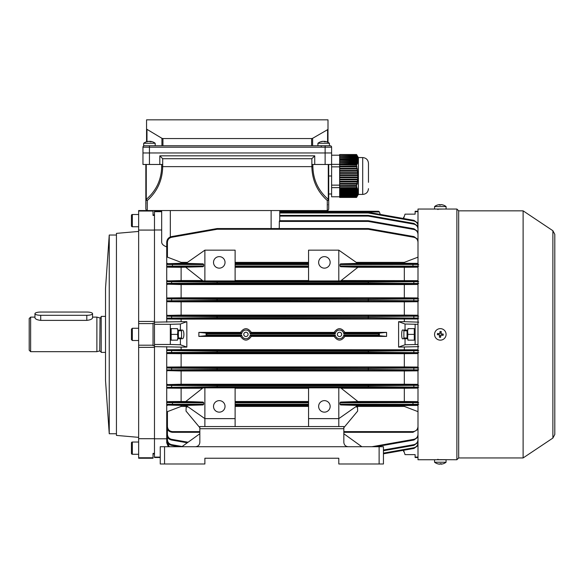 <?xml version="1.0" encoding="UTF-8"?>
<svg xmlns="http://www.w3.org/2000/svg" width="584" height="584" viewBox="0 0 584 584"><rect width="100%" height="100%" fill="white"/><g stroke="black" fill="none" stroke-linecap="round" stroke-linejoin="round"><path stroke-width="0.88" d="M523.118 457.944L523.118 210.839L552.88 230.724L552.88 438.066L523.118 457.944L458.681 457.944L456.878 459.747L437.73 459.652M437.73 209.138L442.482 209.05M435.277 209.043L417.998 209.043L417.998 459.747L435.277 459.747M456.878 459.747L456.878 209.043L446.081 209.043L446.081 206.561A9.359 9.359 0 0 0 443.241 205.042A9.154 0.92 -59.8 0 1 443.263 205.057A9.154 0.92 -59.8 0 0 443.205 205.035A9.337 9.278 -90 0 0 441.022 204.619L441.022 204.619M458.681 457.944L458.681 210.839L456.878 209.043M434.598 333.727A5.76 5.76 0 0 0 439.657 340.114A5.76 5.76 0 0 0 446.045 335.063A5.76 5.76 0 0 0 440.986 328.675A5.76 5.76 0 0 0 434.598 333.727M443.117 335.355A9.154 4.577 -83.4 0 0 443.205 334.727A9.154 4.577 -83.4 0 0 443.263 334.099L441.022 333.836L441.285 331.595A9.154 4.577 -173.4 0 0 440.022 331.449L439.767 333.69L437.526 333.428A9.154 4.577 96.6 0 0 437.438 334.055A9.154 4.577 96.6 0 0 437.372 334.69L439.621 334.946L439.358 337.194A9.154 4.577 6.6 0 0 440.613 337.34L440.876 335.099L443.117 335.355M438.672 334.836L438.818 333.581M439.876 332.741L441.132 332.887M441.971 333.946L441.825 335.209M440.767 336.041L439.504 335.895M415.122 328.631L407.917 328.631L414.297 328.631L414.297 340.151L407.917 340.151L415.122 340.151M407.055 338.713L407.055 330.077M407.508 338.713L407.88 334.391L407.501 330.077M407.88 334.391L414.297 334.391M403.887 451.089L403.887 451.753L403.602 451.469L403.602 450.271L405.041 454.637L415.122 454.637L407.785 454.637M131.436 453.374L131.436 442.935A0.898 0.898 0 0 1 132.342 442.037L132.342 454.272A0.898 0.898 0 0 1 131.436 453.374M138.642 442.037L132.342 442.037M138.642 454.272L132.342 454.272M131.436 451.476L131.436 449.819M337.362 334.391A2.161 2.161 0 0 0 339.523 336.552A2.161 2.161 0 0 0 341.676 334.391A2.161 2.161 0 0 0 339.523 332.23A2.161 2.161 0 0 0 337.362 334.391M243.762 334.391A2.161 2.161 0 0 0 245.922 336.552A2.161 2.161 0 0 0 248.083 334.391A2.161 2.161 0 0 0 245.922 332.23A2.161 2.161 0 0 0 243.762 334.391M219.277 400.631A5.76 5.76 0 0 0 213.518 406.391A5.76 5.76 0 0 0 219.277 412.151A5.76 5.76 0 0 0 225.037 406.391A5.76 5.76 0 0 0 219.277 400.631M219.277 268.151A5.76 5.76 0 0 1 213.518 262.391A5.76 5.76 0 0 1 219.277 256.632A5.76 5.76 0 0 1 225.037 262.391A5.76 5.76 0 0 1 219.277 268.151M324.397 412.151A5.76 5.76 0 0 1 318.638 406.391A5.76 5.76 0 0 1 324.397 400.631A5.76 5.76 0 0 1 330.157 406.391A5.76 5.76 0 0 1 324.397 412.151M324.397 256.632A5.76 5.76 0 0 0 318.638 262.391A5.76 5.76 0 0 0 324.397 268.151A5.76 5.76 0 0 0 330.157 262.391A5.76 5.76 0 0 0 324.397 256.632M170.324 334.391L170.324 344.472L154.483 344.472L154.483 324.317L170.324 324.317L170.324 334.391M417.998 349.794L181.12 349.655L181.12 347.1L186.836 347.1L180.398 344.764L180.398 338.713L182.507 338.713C183.354 338.435 183.821 336.997 183.909 334.391C183.821 331.785 183.354 330.347 182.507 330.077L180.398 330.077L180.398 324.025L170.324 324.317M417.998 324.317L405.041 324.025L398.602 321.682L398.602 347.1L418.721 346.633M386.571 336.406L386.571 332.376L344.903 332.376L343.691 333.092L379.374 333.092L379.374 335.698L386.571 336.406L344.903 336.406C341.319 341.312 337.727 341.312 334.136 336.406L251.31 336.406C247.718 341.312 244.127 341.312 240.535 336.406L198.867 336.406L198.867 332.376L206.064 333.092L241.747 333.092L240.535 332.376L198.867 332.376M186.836 347.1L186.836 321.682L181.12 321.682L181.12 319.127L417.998 318.995M404.318 349.655L404.318 347.1M379.374 335.698L343.691 335.698L344.903 336.406M335.347 333.092L334.136 332.376L251.31 332.376L250.091 333.092L335.347 333.092L335.238 333.814L250.2 333.814A4.322 4.322 0 0 0 241.637 333.814L206.824 333.814L206.824 334.975L241.637 334.975L241.747 335.698L206.064 335.698L206.824 334.975M343.691 335.698L343.801 334.975L378.614 334.975L379.293 335.654M378.614 334.975L378.614 333.814L343.801 333.814L343.691 333.092M378.614 333.814L379.293 333.136M334.136 336.406L335.347 335.698L250.091 335.698L251.31 336.406M241.747 333.092L241.637 333.814M206.145 335.654L206.064 333.092M206.145 333.136L206.824 333.814M398.602 321.682L404.318 321.682L404.318 319.127M240.535 332.376C244.127 327.478 247.711 327.478 251.31 332.376M334.136 332.376C337.72 327.478 341.312 327.478 344.903 332.376M398.602 347.1L405.041 344.764L417.998 344.472M418.721 322.156L404.318 321.682M415.122 454.637L415.122 457.097L417.998 457.097M403.887 217.701L403.887 217.036L403.602 217.321L403.602 218.511L405.041 214.153L415.122 214.153L407.785 214.153M417.998 211.277L415.122 211.277L415.122 211.685L417.998 211.685M415.122 211.685L415.122 214.153M405.041 344.764L405.041 338.713L402.938 338.713C401.266 340.246 401.266 328.536 402.938 330.077L405.041 330.077L405.041 324.025M407.917 328.631L407.917 330.077L405.041 330.077M405.041 338.713L407.917 338.713L407.917 340.151M415.122 324.317L415.122 344.472M415.122 457.097L415.122 457.513L417.998 457.513M154.483 322.156L181.12 321.682M180.398 324.025L186.836 321.682M181.12 347.1L154.483 346.633M170.324 344.472L180.398 344.764M187.449 406.42L181.12 406.42L167.44 411.64L167.44 426.568L166.717 426.554C167.09 430.028 169.01 431.948 172.477 432.313L199.838 432.313L172.477 432.313C169.01 431.948 167.09 430.028 166.717 426.554L166.717 346.633M166.717 350.517L167.44 349.794L217.182 350.422L217.058 351.145L166.717 350.517M181.12 349.655L167.44 349.794M154.483 438.796L166.717 438.796L166.717 438.27M160.242 457.097L154.483 457.097L154.483 453.381L154.483 453.914L153.037 453.914M160.242 457.513L154.483 457.513L154.483 457.097M153.037 214.876L154.483 214.876L154.483 321.434L138.642 321.434L138.642 347.356L154.483 347.356L154.483 438.708L154.483 345.692L153.037 345.692L153.037 323.098L154.483 323.098L154.483 324.317M167.44 442.46L166.717 442.774L168.28 446.716L166.717 442.774L166.717 434.065M161.68 211.685L154.483 211.685L154.483 211.277L161.68 211.277L161.68 210.554L161.68 242.141C161.739 244.083 163.418 245.667 166.717 246.893M145.905 203.794L145.839 199.378A1.438 1.11 0 0 0 147.278 200.487A1.438 0.876 -129.6 0 1 146.263 199.378C156.249 190.749 161.388 179.828 161.68 166.637L162.695 166.637C162.41 180.281 157.264 191.567 147.278 200.487L147.278 210.554L138.642 210.554L138.642 211.028L153.037 211.028L153.037 215.408L154.483 215.408L154.483 211.685M161.68 229.987L154.483 229.987M235.118 426.554L235.118 418.633L204.882 418.633L204.882 387.864L202.925 387.929L185.778 401.515L181.12 401.5L181.12 388.25L167.44 388.126L166.717 387.389L217.058 386.754L217.182 387.477L171.608 387.703L167.44 388.126M204.882 387.864L235.118 387.864L235.118 418.633M308.556 388.25L235.118 388.25M338.8 387.864L308.556 387.864L308.556 418.633L338.8 418.633L338.8 387.864L340.757 387.929L357.904 401.515L340.582 402.062L339.998 402.785L339.998 404.223L340.582 404.938L357.649 405.42L338.8 418.633L338.8 426.554M417.998 401.624L404.318 401.5L404.318 388.25L341.158 388.25M404.318 388.25L417.998 388.126M202.517 388.25L181.12 388.25M185.778 401.515L203.101 402.062L203.685 402.785L203.685 404.223L203.101 404.938L186.026 405.42L204.882 418.633L204.882 426.554M203.101 404.938L167.44 405.055L186.186 405.53M181.12 406.42L181.12 405.53M181.12 401.5L167.44 401.624L172.477 402.062L203.101 402.062M187.99 406.8L186.157 407.179L186.026 411.085L199.838 427.692M308.556 405.53L235.118 405.53M308.556 401.5L235.118 401.5M204.882 250.156L204.882 280.926L235.118 280.926L235.118 250.156L204.882 250.156L186.026 263.369L203.101 263.844L203.685 264.567L203.685 266.005L203.101 266.727L181.12 267.289L181.12 280.539L167.44 280.94L217.182 281.313L217.058 282.028L166.717 281.663L166.717 242.272C166.958 239.25 168.542 237.359 171.477 236.6L217.058 228.563L217.182 229.257L171.608 237.294C169.031 237.958 167.644 239.608 167.44 242.258L167.44 257.15L181.12 262.369L187.449 262.369M308.556 262.369L235.118 262.369M417.998 263.377L404.318 263.26L404.318 262.369L356.225 262.369M404.318 262.369L417.998 257.15M185.778 267.275L202.925 280.86L204.882 280.926M202.517 280.539L181.12 280.539M417.998 280.663L341.158 280.539M338.8 280.926L340.757 280.86L357.904 267.275L340.582 266.727L339.998 266.005L339.998 264.567L340.582 263.844L357.649 263.369L338.8 250.156L338.8 280.926L308.556 280.926L308.556 250.156L338.8 250.156M308.556 280.539L235.118 280.539M186.186 263.26L181.12 263.26L181.12 262.369M181.12 263.26L167.44 263.727L203.101 263.844M203.101 266.727L172.477 266.727L167.44 267.165L181.12 267.289M308.556 267.289L235.118 267.289M308.556 263.26L235.118 263.26M167.44 426.568C167.761 429.612 169.44 431.291 172.477 431.613L199.838 431.613M308.556 406.42L235.118 406.42M417.998 411.64L404.318 406.42L404.318 405.53L357.496 405.53M404.318 405.53L417.998 405.406M417.998 405.055L340.582 404.938M404.318 406.42L356.225 406.42M404.318 401.5L357.882 401.5M340.582 402.062L417.998 401.931M355.685 406.8L357.517 407.179L357.649 411.085L343.837 427.692M308.556 418.633L308.556 426.554M404.318 280.539L404.318 267.289L357.882 267.289M404.318 263.26L357.496 263.26M340.582 263.844L417.998 263.727M404.318 267.289L417.998 267.165M417.998 266.859L340.582 266.727M343.837 431.613L412.961 431.613C415.998 431.291 417.677 429.612 417.998 426.568M343.837 432.313L412.961 432.313L343.837 432.313L412.961 432.313L417.998 429.342L412.961 432.313L343.837 432.313M417.998 384.345L404.318 384.221L404.318 370.971L417.998 370.84M404.318 384.221L181.12 384.221L181.12 370.971L404.318 370.971M181.12 384.221L167.44 384.586L217.182 384.987L217.058 385.71L171.477 385.462L166.717 385.301L167.44 384.345M167.44 370.621A0.723 0.723 -0 0 1 166.717 369.898L217.058 369.482L217.182 370.198L167.44 370.621L181.12 370.971M167.44 370.84L166.717 370.103M203.685 402.785L166.717 402.646L167.44 401.624M417.998 367.066L404.318 366.934L404.318 353.692L417.998 353.561M404.318 366.934L181.12 366.934L181.12 353.692L404.318 353.692M181.12 366.934L167.44 367.066L171.608 367.431L217.182 367.708L417.998 367.263M167.44 353.561L166.717 352.656L171.477 352.481L217.058 352.203L217.182 352.918L171.608 353.203L167.44 353.561L181.12 353.692M417.998 370.621L217.182 370.198L217.182 369.482L368.256 369.482L368.256 368.424L217.182 368.424L217.058 369.482L217.058 368.424L171.477 368.154L166.717 367.978L167.44 367.066M417.998 297.95L404.318 297.818L404.318 284.569L417.998 284.437M417.998 315.229L404.318 315.097L404.318 301.848L417.998 301.716M404.318 297.818L181.12 297.818L181.12 284.569L404.318 284.569M404.318 301.848L181.12 301.848L181.12 315.097L167.44 315.411L217.182 315.864L417.998 315.411M404.318 315.097L181.12 315.097M181.12 297.818L167.44 297.95L171.608 298.329L217.182 298.585L417.998 298.168M167.44 284.437L166.717 283.481L171.477 283.328L217.058 283.079L217.182 283.802L167.44 284.204L181.12 284.569M166.717 322.156L166.717 318.112L217.058 317.645L217.182 318.36L167.44 318.995L166.717 318.273L166.717 300.804L217.058 300.358L217.182 301.081L167.44 301.716L166.717 301.001L166.717 281.663A0.723 0.723 180 0 1 167.44 280.94M166.717 298.679L167.44 297.95M167.44 301.716L181.12 301.848M417.998 318.827L217.182 318.36L217.182 317.645L368.256 317.645L368.256 316.586L217.182 316.586L217.058 317.645L217.058 316.586L171.477 316.302L166.717 316.134L167.44 315.229M167.44 318.995L181.12 319.127M167.44 267.165L166.717 266.136L203.685 266.005M166.717 281.4L167.44 280.663M167.44 257.15L166.717 256.215M166.717 264.121L167.44 263.377M167.44 405.406L166.717 404.668M166.717 412.574L167.44 411.64M279.758 212.291L368.256 212.291L368.256 212.985L279.758 212.985M217.182 228.556L368.256 228.556A0.723 0.723 0 0 1 368.38 228.563L413.961 236.6L417.998 239.484L413.961 236.6L413.837 237.294L368.256 229.257L368.38 228.563A0.723 0.723 0 0 0 368.256 228.556L368.256 229.257L217.182 229.257L217.182 228.556A0.723 0.723 0 0 0 217.058 228.563A0.723 0.723 0 0 1 217.182 228.556M417.998 229.096C417.794 226.446 416.407 224.796 413.837 224.132L368.256 216.095L279.758 216.095L279.758 220.723L279.758 210.554L279.758 211.277L378.614 211.277L379.293 211.744L380.257 214.401M279.758 215.394L368.256 215.394A0.723 0.723 0 0 1 368.38 215.408L413.961 223.446L368.38 215.408L368.256 216.095L368.256 215.394A0.723 0.723 0 0 1 368.38 215.408A0.723 0.723 0 0 0 368.256 215.394M417.998 234.425C417.794 231.782 416.407 230.125 413.837 229.461L368.256 221.424L279.334 221.424L279.262 228.556M279.334 221.424L279.532 220.723L368.256 220.723A0.723 0.723 0 0 1 368.38 220.737L413.961 228.775L417.998 231.658L413.961 228.775L413.837 229.461M187.274 442.796L171.477 440.015C168.542 439.256 166.958 437.365 166.717 434.343L166.717 425.181M179.259 446.716L171.477 445.344C168.542 444.585 166.958 442.694 166.717 439.672L166.717 433.262M386.571 332.376L379.374 333.092M241.637 334.975A4.322 4.322 0 0 0 250.2 334.975L335.238 334.975A4.322 4.322 0 0 0 343.801 334.975M343.801 333.814A4.322 4.322 0 0 0 335.238 333.814M240.535 336.406L241.747 335.698M206.064 335.698L198.867 336.406M375.965 446.716L413.961 440.015L375.965 446.716M383.44 450.016L413.837 444.658L413.961 445.344L417.998 442.46L413.961 445.344L383.44 450.724M383.44 453.118L413.837 447.76L413.961 448.446L417.998 445.563L413.961 448.446L383.44 453.826L403.602 450.271M368.38 212.306L413.961 220.343L417.998 223.227L413.961 220.343L413.837 221.022L368.256 212.985L368.38 212.306A0.723 0.723 0 0 0 368.256 212.291A0.723 0.723 0 0 1 368.38 212.306A0.723 0.723 0 0 0 368.256 212.291M171.608 237.294L171.477 236.6C168.542 237.359 166.958 239.25 166.717 242.272L167.44 242.258M203.685 264.567L166.717 264.45A0.723 0.723 0 0 1 167.44 263.727M417.998 301.526L217.182 301.081L217.182 300.358L368.256 300.358L368.256 299.307L217.182 299.307L217.058 300.358L217.058 299.307L166.717 298.891A0.723 0.723 0 0 1 167.44 298.168M167.44 405.055A0.723 0.723 -0 0 1 166.717 404.34L203.685 404.223M167.44 429.342L167.44 434.365L166.717 434.343C166.958 437.365 168.542 439.256 171.477 440.015L171.608 439.321L188.07 442.227M167.44 437.131L167.44 439.694L166.717 439.672C166.958 442.694 168.542 444.585 171.477 445.344L171.608 444.658L182.12 446.512M339.998 266.005L418.721 266.136M418.721 264.45L339.998 264.567M418.721 281.663L368.38 282.028L368.38 283.079L418.721 283.481M418.721 298.891L368.38 299.307L368.256 300.358L368.256 301.081L368.38 300.358L418.721 300.804M418.721 316.134L368.38 316.586L368.256 317.645L368.256 318.36L368.38 317.645L418.721 318.112M418.721 350.677L368.38 351.145L368.38 352.203L418.721 352.656M418.721 367.978L368.38 368.424L368.256 369.482L368.256 370.198L368.38 369.482L418.721 369.898M418.721 385.301L368.38 385.71L368.38 386.754L418.721 387.126M339.998 404.223L418.721 404.34M418.721 402.646L339.998 402.785M413.961 440.015L417.998 437.131L413.961 440.015L413.837 439.321C416.407 438.664 417.794 437.007 417.998 434.365M413.961 223.446L417.998 226.329L413.961 223.446L413.837 224.132M368.256 221.424L368.38 220.737A0.723 0.723 0 0 0 368.256 220.723L368.256 221.424M417.998 284.204L368.256 283.802L368.38 283.079L368.256 283.802L217.182 283.802L217.058 283.079L217.182 281.313L368.256 281.313L368.256 282.028L217.182 282.028L217.182 283.079L368.256 283.079L368.256 281.313L417.998 280.94M368.38 299.307L368.256 298.585L368.38 299.307M217.058 299.307L217.182 298.585L217.058 299.307M368.38 316.586L368.256 315.864L368.38 316.586M217.058 316.586L217.182 315.864L217.058 316.586M417.998 353.378L368.256 352.918L368.38 352.203L368.256 352.918L217.182 352.918L217.058 352.203L217.182 350.422L368.256 350.422L368.256 351.145L217.182 351.145L217.182 352.203L368.256 352.203L368.256 350.422L417.998 349.955M368.38 368.424L368.256 367.708L368.38 368.424M217.058 368.424L217.182 367.708L217.058 368.424M417.998 387.849L368.256 387.477L368.38 386.754L368.256 387.477L217.182 387.477L217.058 386.754L217.182 384.987L368.256 384.987L368.256 385.71L217.182 385.71L217.182 386.754L368.256 386.754L368.256 384.987L417.998 384.586M279.758 211.277L378.614 211.277L379.293 211.744M335.238 334.975L335.347 335.698M250.091 335.698L250.2 334.975M250.2 333.814L250.091 333.092M170.324 340.151L177.521 340.151L177.521 338.713L180.398 338.713M180.398 330.077L177.521 330.077L177.521 328.631L170.324 328.631M181.551 330.792L181.551 337.99L181.551 330.792L178.383 330.792M131.436 334.391L131.436 329.172L132.342 328.274L132.342 340.516L131.436 339.611L131.436 334.391L131.436 337.275M356.89 155.103L356.554 154.541L339.662 154.541L356.576 154.541L339.662 154.724L356.642 154.724L357.014 155.351L356.561 154.548L339.662 154.541M356.642 154.724L356.97 155.446L339.662 155.804L357.116 155.804L357.51 156.432L356.97 155.446M357.116 155.804L357.372 156.527L339.662 156.884L357.481 156.884L357.882 157.512L357.372 156.527M357.481 156.884L357.656 157.607L339.662 157.965L357.715 157.965L358.131 158.593L357.656 157.607M357.715 157.965L357.802 158.687L339.662 159.045L357.817 159.045L358.233 159.673L357.802 158.687M357.817 159.045L357.809 159.768L339.662 159.768L357.78 160.125L358.196 160.753L357.809 159.768M357.78 160.125L357.678 160.848L339.662 160.848L357.605 161.206L358.007 161.834L357.678 160.848M357.605 161.206L357.408 161.929L339.662 161.929L357.291 162.286L357.693 162.914L357.408 161.929M357.291 162.286L357.021 163.009L339.662 163.009L356.868 163.367L357.247 163.994L357.021 163.009M356.868 163.367L356.554 164.155L339.662 164.155L339.662 164.87L356.693 165.075L356.554 164.155M356.576 164.87L356.561 166.163L339.662 166.163L339.662 166.878L356.642 166.885L357.014 166.878L356.561 166.163M356.642 166.885L356.97 168.323L339.662 168.323L339.662 169.039L357.51 169.039L356.97 168.323M357.116 169.039L357.372 170.484L339.662 170.484L339.662 171.2L357.882 171.2L357.372 170.484M357.481 171.2L357.656 172.645L339.662 172.645L339.662 173.36L358.131 173.36L357.656 172.645M357.715 173.36L357.802 174.798L339.662 174.798L339.662 175.521L358.233 175.521L357.802 174.798M357.817 175.521L357.809 176.959L339.662 176.959L339.662 177.682L358.196 177.682L358.226 176.959L357.809 176.959M357.78 177.682L357.678 179.12L339.662 179.12L339.662 179.843L358.007 179.843L358.087 179.12L357.678 179.12M357.605 179.843L357.408 181.281L339.662 181.281L339.662 182.004L357.693 182.004L357.809 181.281L357.408 181.281M357.291 182.004L357.021 183.442L339.662 183.442L339.662 184.164L357.247 184.164L357.408 183.442L357.021 183.442M356.868 184.164L356.554 185.602L339.662 185.602L339.662 186.318L356.576 186.325L356.554 185.602M356.576 186.325L356.561 187.61L331.602 187.639L331.602 196.779L356.868 196.786L357.408 195.801L357.021 196.428L339.662 196.428L339.662 195.706L357.291 195.706L357.809 194.72L357.408 195.348L339.662 195.348L339.662 194.625L357.605 194.625L358.087 193.647L357.678 194.268L339.662 194.268L339.662 193.545L357.78 193.545L358.226 192.567L357.809 193.187L339.662 193.187L339.662 192.472L357.817 192.472L358.211 191.486L357.802 192.107L339.662 192.107L339.662 191.391L357.715 191.391L358.065 190.406L357.656 191.026L339.662 191.026L339.662 190.311L357.481 190.311L357.773 189.326L357.372 189.946L339.662 189.946L339.662 189.231L357.116 189.231L357.51 188.603L339.662 188.873L339.662 188.15L356.642 188.15L357.014 187.53L356.824 187.165L356.561 187.61M356.554 164.024L339.662 164.155M339.662 164.87L339.662 166.163M339.662 162.286L339.662 163.009M339.662 163.367L339.662 164.024M339.662 161.206L339.662 161.929M339.662 160.125L339.662 160.848M339.662 159.045L339.662 159.768M339.662 157.965L339.662 158.687M339.662 156.884L339.662 157.607M339.662 155.804L339.662 156.527M339.662 154.724L339.662 155.446M356.547 185.478L339.662 185.602M356.693 186.318L339.662 186.318L339.662 187.61M357.693 182.004L339.662 182.004L339.662 183.442M357.247 184.164L339.662 184.164L339.662 185.478M358.007 179.843L339.662 179.843L339.662 181.281M358.196 177.682L339.662 177.682L339.662 179.12M358.233 175.521L339.662 175.521L339.662 176.959M358.131 173.36L339.662 173.36L339.662 174.798M357.882 171.2L339.662 171.2L339.662 172.645M357.51 169.039L339.662 169.039L339.662 170.484M357.014 166.878L339.662 166.878L339.662 168.323M356.612 187.53L357.014 187.53M339.662 188.15L339.662 187.654M356.642 188.15L356.97 188.873M357.138 188.603L357.51 188.603M357.116 189.231L357.372 189.946M339.662 190.311L339.662 189.946M357.481 190.311L357.656 191.026M339.662 191.391L339.662 191.026M357.715 191.391L357.802 192.107M339.662 192.472L339.662 192.107M357.817 192.472L357.809 193.187M357.78 193.545L357.678 194.268M357.605 194.625L357.408 195.348M357.291 195.706L357.021 196.428M356.868 196.786L356.554 197.443L339.662 197.443L339.662 196.428M356.554 197.443L358.386 194.311M357.408 163.63L357.028 163.63M356.89 164.71L339.662 164.71M339.662 155.205L331.602 155.205L339.662 155.205M144.401 145.752A1.438 1.438 0 0 0 142.963 147.19L142.963 152.957L142.963 147.19A1.438 1.438 0 0 1 144.401 145.752L330.157 145.752A1.438 1.438 0 0 1 331.602 147.19L331.602 187.639M368.467 182.332L368.467 163.323C368.124 159.826 366.204 157.906 362.701 157.563L362.701 194.428C366.204 194.085 368.124 192.165 368.467 188.668M368.467 165.192L368.467 181.398M362.701 157.563L358.386 157.563L358.386 194.428L362.701 194.428M339.662 185.143L331.602 185.143M339.662 166.849L331.602 166.849L331.602 164.476L311.863 164.476L311.863 166.637L312.878 166.637C313.17 179.828 318.309 190.749 328.296 199.378A1.438 0.876 129.6 0 1 327.281 200.487C317.294 191.567 312.155 180.281 311.863 166.637L162.695 166.637L162.695 164.476L142.963 164.476L142.963 152.957L142.963 164.476M339.662 164.359L331.602 164.359M151.971 143.27L155.198 143.27A9.359 9.359 0 0 0 150.884 141.401A9.337 8.388 -90 0 0 150.285 141.335A9.337 4.11 -90 0 1 151.278 141.773A9.154 7.125 -37.3 0 0 150.139 141.773A9.337 4.11 90 0 0 149.146 141.335A9.337 8.388 -90 0 0 147.124 141.773A9.154 3.489 57.3 0 0 146.832 141.751A9.154 3.489 57.3 0 0 146.562 141.773A9.337 8.388 90 0 1 148 141.401A9.359 9.359 0 0 0 143.679 143.27L151.971 143.27M148.591 141.394L148.591 141.335A9.337 8.388 90 0 0 148 141.401M150.285 141.394A9.337 8.388 90 0 0 149.73 141.335A9.337 4.11 -90 0 0 149.438 141.401M150.285 141.759L150.285 141.335M311.615 145.752L311.615 138.554L162.943 138.554L162.943 145.752M327.58 142.138L327.58 129.685L312.63 138.313L312.63 145.752M327.58 129.685L328.004 129.093L328.004 142.343M161.929 145.752L161.929 138.313L146.562 129.093L146.562 141.744L146.562 119.837L328.004 119.837L328.004 129.093M161.929 138.313L162.943 138.554M311.615 138.554L312.63 138.313M325.12 164.476L325.12 152.957L142.963 152.957L331.602 152.957L325.12 152.957L325.12 147.19L149.438 147.19L149.438 164.476M330.157 145.752L329.442 145.752L329.442 143.27A9.359 9.359 0 0 0 325.12 141.401A9.337 8.388 -90 0 0 324.529 141.335A9.337 4.11 -90 0 1 325.522 141.773A9.154 7.125 -37.3 0 0 324.383 141.773A9.337 4.11 90 0 0 323.39 141.335A9.337 8.388 -90 0 0 321.361 141.773A9.154 3.489 57.3 0 0 321.076 141.751A9.154 3.489 57.3 0 0 320.806 141.773A9.337 8.388 90 0 1 322.237 141.401A9.359 9.359 0 0 0 317.922 143.27L329.442 143.27M105.522 380.476L105.522 288.313L109.245 235.031L109.245 433.751L105.522 380.476M116.442 235.031L109.245 235.031M116.442 433.751L109.245 433.751M138.642 437.35L116.442 435.409L116.442 233.374L138.642 231.432M154.483 344.472L154.483 345.692M138.642 457.761L138.642 438.708L154.483 438.708L154.483 453.381L153.037 453.381L153.037 458.236L138.642 458.236L138.642 457.761L153.037 457.761M154.483 323.098L154.483 230.074L138.642 230.074L138.642 211.028M138.642 345.195L153.037 345.195M138.642 323.594L153.037 323.594M153.037 211.028L153.037 210.554M138.642 438.708L138.642 347.356M138.642 321.434L138.642 230.074M199.838 442.453A4.322 4.322 0 0 0 199.838 442.395C199.567 445.001 198.122 446.439 195.523 446.716L383.44 446.716L383.44 463.995L338.8 463.995L338.8 458.236L204.882 458.236L204.882 463.995L160.242 463.995L160.242 446.716L195.523 446.716A4.322 4.322 0 0 0 195.582 446.716M181.843 446.716L199.838 433.751M199.838 426.554L343.837 426.554L343.837 428.714L199.838 428.714L199.838 426.554M348.101 446.716A4.322 4.322 0 0 0 348.159 446.716C345.553 446.439 344.115 445.001 343.837 442.395A4.322 4.322 0 0 0 343.837 442.453M343.837 428.714L343.837 442.395M199.838 442.395L199.838 428.714M204.882 458.236L338.8 458.236M343.837 433.751L361.839 446.716M131.436 215.416A0.898 0.898 0 0 1 132.342 214.511L132.342 226.753A0.898 0.898 0 0 1 131.436 225.855L131.436 215.416M138.642 226.753L132.342 226.753M138.642 214.511L132.342 214.511M131.436 218.971L131.436 217.306M34.96 313.666A5.76 1.621 0 0 0 40.719 315.294L86.797 315.294A5.76 1.621 0 0 0 92.557 313.666A5.76 1.621 0 0 0 86.797 312.046L40.719 312.046A5.76 1.621 0 0 0 34.96 313.666L34.96 317.813C35.303 319.105 37.223 319.966 40.719 320.382L86.797 320.382C90.301 319.966 92.221 319.105 92.557 317.813L92.557 313.666M30.638 351.67L29.2 350.232L29.2 318.55L30.638 317.112L30.638 351.67L96.878 351.67L96.878 317.112L92.557 317.112M105.522 352.393L101.2 352.393L101.2 316.397L105.522 316.397M434.598 206.561L434.562 209.043L446.081 209.043M437.431 205.035A9.154 0.92 59.8 0 0 437.401 205.042A9.359 9.359 0 0 0 434.562 206.561L446.081 206.561M437.401 205.042A9.154 0.92 59.8 0 0 437.372 205.057A9.337 9.278 90 0 1 439.621 204.619A9.337 1.08 90 0 0 439.358 205.057A9.154 7.877 11.3 0 1 440.613 205.057A9.337 1.08 -90 0 1 440.876 204.619A9.337 9.278 90 0 1 443.117 205.057A9.154 0.92 -59.8 0 1 443.205 205.035M440.015 205.035A9.337 1.08 90 0 0 439.767 204.619A9.337 9.278 -90 0 0 439.621 204.634L439.621 205.042M439.767 205.042L439.767 204.619M162.695 164.476L162.695 158.717L159.819 155.833L159.819 164.476M159.819 155.833L314.739 155.833L314.739 164.476M328.719 164.476L328.719 209.116C328.113 210.437 327.631 210.919 327.281 210.554L327.281 200.487A1.438 1.11 180 0 0 328.719 199.378L328.296 199.378L328.296 164.476M146.263 164.476L146.263 199.378L145.839 199.378L145.839 164.476L145.839 209.116C146.453 210.437 146.927 210.919 147.278 210.554L327.281 210.554C327.631 210.919 328.113 210.437 328.719 209.116M327.653 204.743L327.281 204.794M314.739 155.833L311.863 158.717L311.863 164.476M162.695 158.717L311.863 158.717M326.215 145.752L329.442 145.752M322.835 141.394L322.835 141.335A9.337 8.388 90 0 0 322.237 141.401M324.529 141.394A9.337 8.388 90 0 0 323.967 141.335A9.337 4.11 -90 0 0 323.682 141.401M324.529 141.759L324.529 141.335M403.887 337.99L403.887 330.792L403.887 337.99L407.055 337.99M446.045 462.229L446.081 459.747L434.562 459.747L434.562 462.229A9.359 9.359 0 0 0 437.401 463.74A9.337 9.278 90 0 0 439.621 464.163L439.621 464.163M443.205 463.747A9.154 0.92 -120.2 0 0 443.241 463.74A9.359 9.359 0 0 0 446.081 462.229L434.562 462.229M440.621 463.747A9.337 1.08 -90 0 0 440.876 464.163A9.337 9.278 90 0 0 441.022 464.156A9.337 1.08 -90 0 0 441.285 463.733A9.154 7.877 -168.7 0 1 440.022 463.733A9.154 7.877 168.7 0 0 440.321 463.74M440.022 463.733A9.337 1.08 90 0 1 439.767 464.163A9.337 9.278 -90 0 1 437.526 463.733A9.154 0.92 120.2 0 1 437.438 463.747A9.154 0.92 120.2 0 1 437.401 463.74A9.154 0.92 120.2 0 1 437.372 463.733M443.241 463.74A9.154 0.92 -120.2 0 0 443.263 463.733A9.337 9.278 -90 0 1 441.022 464.163L441.022 463.74M440.876 463.747L440.876 464.163M177.938 330.077L177.558 334.391L171.148 334.391L171.148 328.631L177.521 328.631M178.383 330.077L178.383 338.713M177.521 340.151L171.148 340.151L171.148 334.391M177.558 334.391L177.938 338.713M172.477 402.062L172.477 404.938M308.556 404.938L235.118 404.938M235.118 402.062L308.556 402.062M235.118 404.223L308.556 404.223M308.556 402.785L235.118 402.785M417.998 242.258C417.794 239.608 416.407 237.958 413.837 237.294M172.477 263.844L172.477 266.727M235.118 263.844L308.556 263.844M308.556 266.727L235.118 266.727M235.118 266.005L308.556 266.005M308.556 264.567L235.118 264.567M167.44 434.365C167.644 437.007 169.031 438.664 171.608 439.321M371.935 446.716L413.837 439.321M199.838 432.313L172.477 432.313L199.838 432.313M172.477 432.313L172.477 431.613M412.961 404.938L412.961 402.062M412.961 266.727L412.961 263.844M412.961 432.313L412.961 431.613M417.998 225.986C417.794 223.343 416.407 221.686 413.837 221.022M167.44 442.796L169.309 446.716M413.837 447.76C416.407 447.103 417.794 445.446 417.998 442.796M413.837 444.658C416.407 443.993 417.794 442.336 417.998 439.694M167.44 439.694L167.44 439.694C167.644 442.336 169.031 443.993 171.608 444.658M379.374 211.97L279.758 211.97M413.837 318.652L413.837 315.586M413.837 301.359L413.837 298.329M413.837 284.05L413.837 281.079M413.837 353.203L413.837 350.137M413.837 370.46L413.837 367.431M413.837 387.703L413.837 384.739M171.608 384.739L171.608 387.703M171.608 367.431L171.608 370.46M171.608 350.137L171.608 353.203M171.608 315.586L171.608 318.652M171.608 298.329L171.608 301.359M171.608 281.079L171.608 284.05M166.717 266.136A0.723 0.723 -0 0 0 167.44 266.859M166.717 283.481A0.723 0.723 -0 0 0 167.44 284.204M166.717 300.804A0.723 0.723 -0 0 0 167.44 301.526M166.717 318.112A0.723 0.723 -0 0 0 167.44 318.827M166.717 316.134A0.723 0.723 0 0 1 167.44 315.411M167.44 349.955A0.723 0.723 180 0 0 166.717 350.677M166.717 352.656A0.723 0.723 -0 0 0 167.44 353.378M166.717 367.978A0.723 0.723 0 0 1 167.44 367.263M167.44 384.586A0.723 0.723 180 0 0 166.717 385.301M166.717 387.126A0.723 0.723 -0 0 0 167.44 387.849M166.717 402.646A0.723 0.723 0 0 1 167.44 401.931M271.122 228.556L271.122 210.554M170.324 236.936L170.324 210.554M331.602 147.19L325.12 147.19L325.12 145.752M149.438 145.752L149.438 147.19L142.963 147.19M146.978 129.685L146.978 141.62M379.118 446.716L379.118 463.995M164.557 446.716L164.557 463.995M101.2 352.021L99.747 350.904L100.047 317.922C100.236 318.273 100.616 317.886 101.2 316.769M40.719 315.294L40.719 320.382M86.797 315.294L86.797 320.382M161.68 164.476L161.68 166.637M312.878 164.476L312.878 166.637M331.602 175.996L328.719 175.996M523.118 210.839L458.681 210.839M552.88 230.724L554.8 234.315L554.8 434.474L552.88 438.066M415.122 329.172L414.808 328.631M415.122 339.611L414.808 340.151M138.642 328.274L132.342 328.274M138.642 340.516L132.342 340.516M181.551 337.99L178.383 337.99M358.386 157.673L356.576 154.548M155.198 145.752L155.198 143.27M143.679 143.27L143.679 145.752L143.679 143.27A9.359 9.359 0 0 1 146.562 141.744M99.747 317.886L96.878 317.112M34.96 317.112L30.638 317.112M99.747 350.904L96.878 351.67M437.942 209.547L437.438 209.043M147.278 210.554C146.927 210.919 146.453 210.437 145.839 209.116M331.602 193.99L328.719 193.99M321.302 146.255L320.798 145.752M317.922 145.752L317.922 143.27M403.887 330.792L407.055 330.792M437.942 459.243L437.438 459.747M170.324 329.172L170.63 328.631M170.324 339.611L170.63 340.151"/></g></svg>
